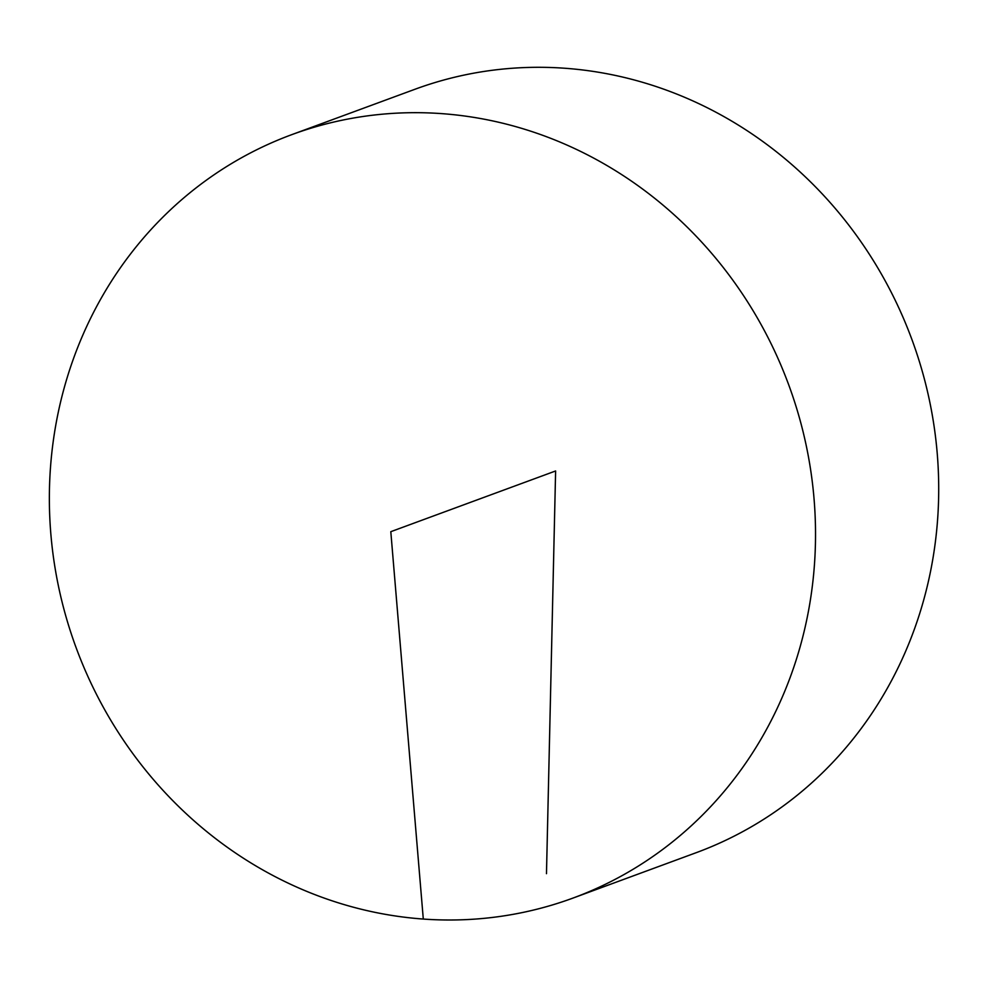 <?xml version="1.0" encoding="UTF-8"?>
<svg xmlns="http://www.w3.org/2000/svg" width="988" height="988" viewBox="0 0 988 988"><rect width="100%" height="100%" fill="white"/><g stroke="black" fill="none" stroke-linecap="round" stroke-linejoin="round"><path stroke-width="1.48" d="M815.421 543.943A406.784 379.763 69.8 0 1 573.052 898.055A406.784 379.763 69.8 0 1 76.088 647.609A406.784 379.763 69.8 0 1 291.831 134.627A406.784 379.763 69.8 0 1 815.421 543.943M291.831 134.627L414.997 89.253A406.784 379.763 69.8 0 1 938.6 498.57A406.784 379.763 69.8 0 1 696.219 852.681L573.052 898.055M546.475 873.676L555.614 470.967L390.803 531.68L423.296 919.05"/></g></svg>
